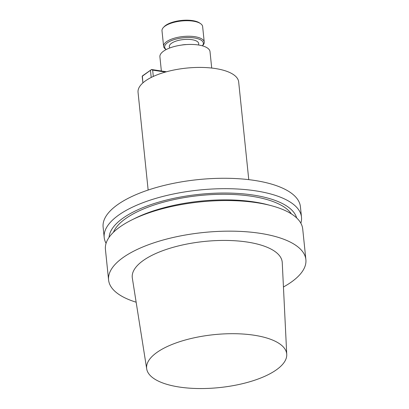 <?xml version="1.0" encoding="UTF-8"?>
<svg xmlns="http://www.w3.org/2000/svg" width="409" height="409" viewBox="0 0 409 409"><rect width="100%" height="100%" fill="white"/><g stroke="black" fill="none" stroke-linecap="round" stroke-linejoin="round"><path stroke-width="0.61" d="M123.661 257.143A99.172 37.47 174.1 0 0 108.584 279.986A99.172 37.47 174.1 0 0 136.146 302.2A99.172 37.47 174.1 0 1 108.584 279.986A99.172 37.47 174.1 0 1 123.661 257.143A99.172 37.47 174.1 0 1 232.721 231.172A99.172 37.47 174.1 0 1 305.881 259.597A99.172 37.47 174.1 0 0 232.721 231.172A99.172 37.47 174.1 0 0 123.661 257.143M283.442 286.98A99.172 37.47 174.1 0 0 305.881 259.597A99.172 37.47 174.1 0 1 283.442 286.98M120.502 226.545A99.172 37.47 174.1 0 0 105.425 249.383L108.584 279.986L105.425 249.383A99.172 37.47 174.1 0 1 120.502 226.545A99.172 37.47 174.1 0 1 131.565 220.052A99.172 37.47 174.1 0 0 120.502 226.545M302.716 228.994A99.172 37.47 174.1 0 0 271.126 205.635A99.172 37.47 174.1 0 0 131.565 220.052A99.172 37.47 174.1 0 1 271.126 205.635A99.172 37.47 174.1 0 1 302.716 228.994L305.881 259.597L302.716 228.994M143.717 260.18A75.374 28.477 174.1 0 0 132.332 278.115A75.374 28.477 174.1 0 1 143.717 260.18A75.374 28.477 174.1 0 1 227.348 240.451A75.374 28.477 174.1 0 1 282.251 262.624A75.374 28.477 174.1 0 0 227.348 240.451A75.374 28.477 174.1 0 0 143.717 260.18M275.998 370.104A70.404 26.6 -5.9 0 1 199.27 388.55A70.404 26.6 -5.9 0 1 146.708 368.903A70.404 26.6 -5.9 0 1 213.938 334.664A70.404 26.6 -5.9 0 1 286.745 354.429A70.404 26.6 -5.9 0 1 275.998 370.104A70.404 26.6 -5.9 0 1 199.27 388.55A70.404 26.6 -5.9 0 1 146.708 368.903A70.404 26.6 -5.9 0 1 213.938 334.664A70.404 26.6 -5.9 0 1 286.745 354.429A70.404 26.6 -5.9 0 1 275.998 370.104M134.755 218.457A94.459 35.69 -5.9 0 1 267.68 204.72L271.126 205.635L267.68 204.72A94.459 35.69 -5.9 0 0 134.755 218.457L131.565 220.052L134.755 218.457M126.217 218.196A91.238 34.474 -5.9 0 1 217.798 194.357A91.238 34.474 -5.9 0 1 291.402 213.912A91.238 34.474 -5.9 0 0 217.798 194.357A91.238 34.474 -5.9 0 0 126.217 218.196A91.238 34.474 -5.9 0 0 113.416 232.307A91.238 34.474 -5.9 0 1 126.217 218.196M123.508 217.787A94.459 35.69 -5.9 0 1 224.536 193.028A94.459 35.69 -5.9 0 1 296.648 217.931A94.459 35.69 -5.9 0 0 224.536 193.028A94.459 35.69 -5.9 0 0 123.508 217.787A94.459 35.69 -5.9 0 0 109.101 237.312A94.459 35.69 -5.9 0 1 123.508 217.787M106.069 243.319A99.172 37.47 -5.9 0 1 104.198 237.517A99.172 37.47 -5.9 0 1 119.275 214.679A99.172 37.47 -5.9 0 1 228.334 188.702A99.172 37.47 -5.9 0 1 301.489 217.133A99.172 37.47 -5.9 0 1 300.845 223.191A99.172 37.47 -5.9 0 0 301.489 217.133A99.172 37.47 -5.9 0 0 228.334 188.702A99.172 37.47 -5.9 0 0 119.275 214.679A99.172 37.47 -5.9 0 0 104.198 237.517A99.172 37.47 -5.9 0 0 106.069 243.319M118.196 204.26A99.172 37.47 174.1 0 0 103.119 227.102L104.198 237.517L103.119 227.102A99.172 37.47 174.1 0 1 118.196 204.26A99.172 37.47 174.1 0 1 227.261 178.288A99.172 37.47 174.1 0 1 300.416 206.714A99.172 37.47 174.1 0 0 227.261 178.288A99.172 37.47 174.1 0 0 118.196 204.26M145.737 80.675A50.578 19.111 -5.9 0 1 201.356 67.429A50.578 19.111 -5.9 0 1 238.667 81.923A50.578 19.111 -5.9 0 0 201.356 67.429A50.578 19.111 -5.9 0 0 145.737 80.675A50.578 19.111 -5.9 0 0 138.048 92.322A50.578 19.111 -5.9 0 1 145.737 80.675M163.733 51.028A25.189 9.519 -5.9 0 1 191.432 44.433A25.189 9.519 -5.9 0 1 210.016 51.652L211.709 68.047L210.016 51.652A25.189 9.519 -5.9 0 0 191.432 44.433A25.189 9.519 -5.9 0 0 163.733 51.028A25.189 9.519 -5.9 0 0 159.904 56.831A25.189 9.519 -5.9 0 1 163.733 51.028M152.659 70.133L153.314 76.437L152.659 70.133L151.494 69.591L142.199 76.268L142.884 82.904L142.373 75.931L151.54 69.51L166.473 71.769L151.54 69.51L142.199 76.268L151.54 69.51L152.659 70.133L165.415 72.061L152.659 70.133M151.202 77.454L150.481 70.517L151.202 77.454M167.634 42.628A19.438 7.347 174.1 0 0 166.192 49.561L165.691 49.249A20.43 7.72 -5.9 0 1 163.6 46.294A20.43 7.72 -5.9 0 1 166.703 41.59A20.43 7.72 -5.9 0 1 189.173 36.237A20.43 7.72 -5.9 0 1 204.239 42.096A20.43 7.72 -5.9 0 1 202.798 45.414A20.43 7.72 -5.9 0 0 204.239 42.096L202.634 26.57A20.43 7.72 174.1 0 0 200.543 23.62A20.43 7.72 174.1 0 0 181.519 20.992A20.43 7.72 174.1 0 0 163.442 27.454A20.43 7.72 174.1 0 0 161.995 30.767A20.43 7.72 174.1 0 1 163.442 27.454A20.43 7.72 174.1 0 1 181.519 20.992A20.43 7.72 174.1 0 1 200.543 23.62A20.43 7.72 174.1 0 1 202.634 26.57L204.239 42.096A20.43 7.72 -5.9 0 0 189.173 36.237A20.43 7.72 -5.9 0 0 166.703 41.59A20.43 7.72 -5.9 0 0 163.6 46.294L161.995 30.767L163.6 46.294A20.43 7.72 -5.9 0 0 165.691 49.249L166.172 49.571A19.438 7.347 174.1 0 1 167.634 42.628A19.438 7.347 174.1 0 1 192.286 37.71A19.438 7.347 174.1 0 1 202.368 45.823A19.438 7.347 174.1 0 0 192.286 37.71A19.438 7.347 174.1 0 0 167.634 42.628M164.26 26.6A19.438 7.347 -5.9 0 1 181.463 20.45A19.438 7.347 -5.9 0 1 199.566 22.95L200.543 23.62L199.566 22.95A19.438 7.347 -5.9 0 0 181.463 20.45A19.438 7.347 -5.9 0 0 164.26 26.6L163.442 27.454L164.26 26.6M171.56 43.226A14.775 5.583 -5.9 0 1 189.52 39.422A14.775 5.583 -5.9 0 1 198.411 44.985A14.775 5.583 -5.9 0 0 189.52 39.422A14.775 5.583 -5.9 0 0 171.56 43.226A14.775 5.583 -5.9 0 0 169.893 47.93A14.775 5.583 -5.9 0 1 171.56 43.226M186.693 44.55A10.808 4.085 174.1 0 0 181.279 45.113A10.808 4.085 174.1 0 1 186.693 44.55M286.745 354.429L282.251 262.624L286.745 354.429M146.708 368.903L132.332 278.115L146.708 368.903M300.416 206.714L301.489 217.133L300.416 206.714M248.764 179.648L238.667 81.923L248.764 179.648M148.145 190.047L138.048 92.322L148.145 190.047M159.904 56.831L161.366 70.997L159.904 56.831M202.394 45.828L202.798 45.414L202.394 45.828"/></g></svg>
